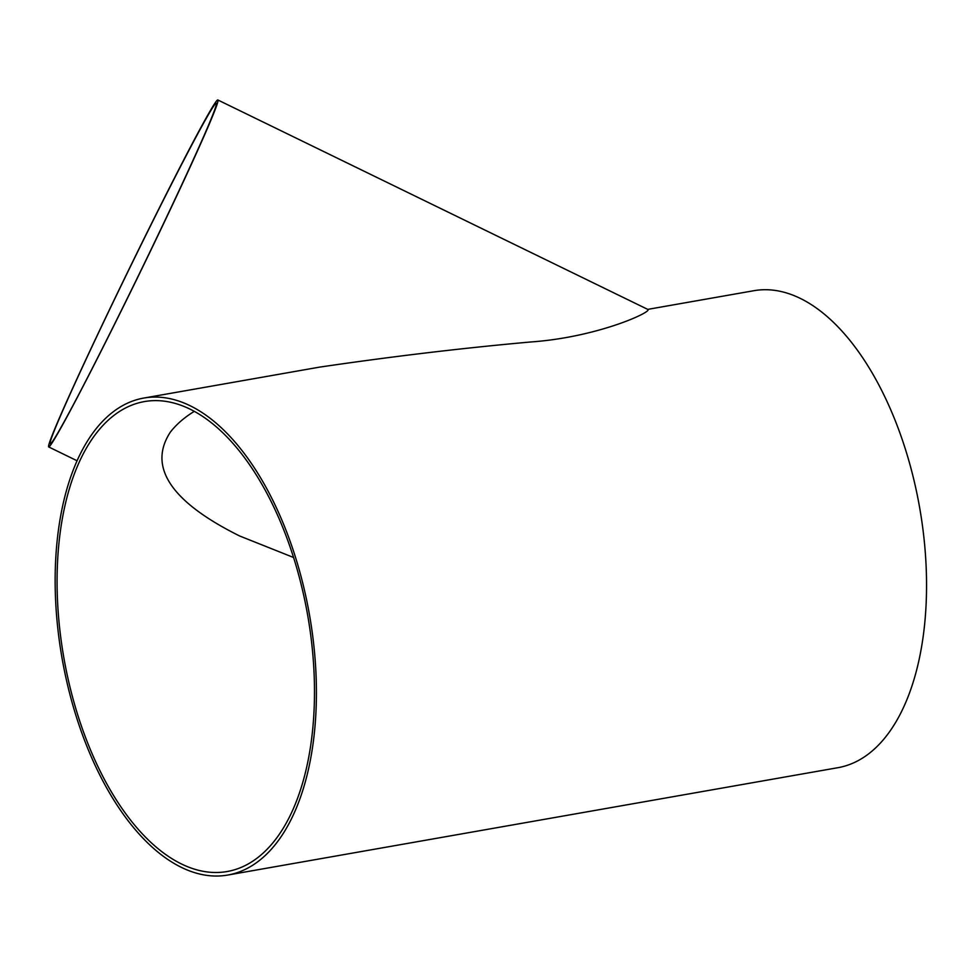 <?xml version="1.0" encoding="UTF-8"?>
<svg xmlns="http://www.w3.org/2000/svg" width="975" height="975" viewBox="0 0 975 975"><rect width="100%" height="100%" fill="white"/><g stroke="black" fill="none" stroke-linecap="round" stroke-linejoin="round"><path stroke-width="1.46" d="M647.729 309.38L753.931 290.696A242.166 125.604 80 0 1 919.608 507.427A242.166 125.604 80 0 1 837.866 767.703L227.736 875.05A242.166 125.604 80 0 1 106.519 787.666A242.166 125.604 80 0 1 56.867 543.623A242.166 125.604 80 0 1 143.812 398.056A242.166 125.604 80 0 1 309.477 614.786A242.166 125.604 80 0 1 227.736 875.05M217.803 99.95A193.001 5.692 -64 0 0 189.674 148.529A193.001 5.692 -64 0 0 96.354 337.24A193.001 5.692 -64 0 0 48.75 446.964A193.001 5.692 -64 0 0 138.389 275.949A193.001 5.692 -64 0 0 217.803 99.95L647.741 309.38C653.506 311.293 598.528 337.179 530.973 341.957C462.82 348.038 392.303 356.436 319.434 367.148L143.812 398.056M107.689 785.436A238.595 123.752 80 0 1 58.768 545.001A238.595 123.752 80 0 1 144.434 401.578A238.595 123.752 80 0 1 307.649 615.103A238.595 123.752 80 0 1 227.126 871.528A238.595 123.752 80 0 1 107.689 785.436M77.927 396.069A189.43 5.594 -64 0 0 81.681 388.879A189.43 5.594 -64 0 0 171.71 206.212A189.43 5.594 -64 0 0 216.231 103.155A189.43 5.594 -64 0 0 128.249 271.013A189.43 5.594 -64 0 0 50.31 443.759A189.43 5.594 -64 0 0 77.927 396.069M194.342 411.328C184.373 417.434 176.39 424.357 170.381 432.096C140.827 477.202 195.037 513.776 239.618 535.97L293.597 557.505M77.086 460.773L48.75 446.964"/></g></svg>
